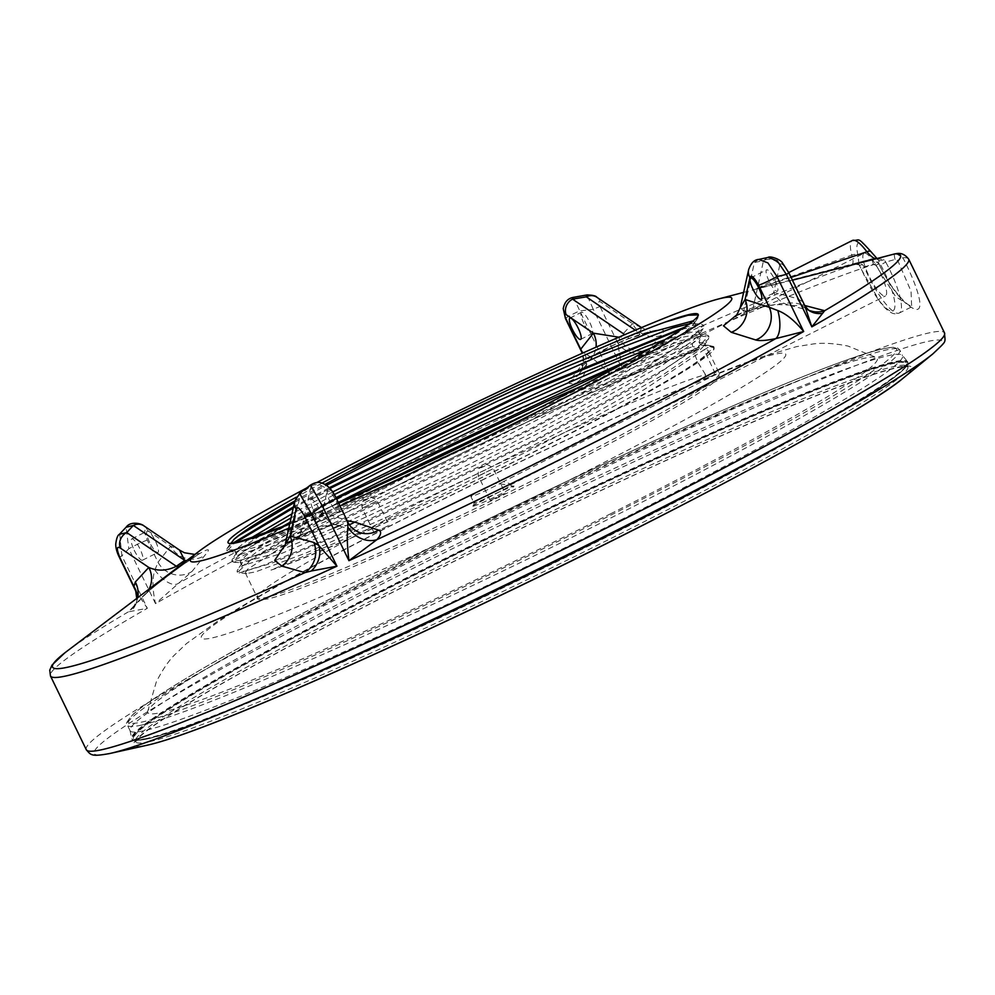 <?xml version="1.0" encoding="UTF-8"?>
<svg xmlns="http://www.w3.org/2000/svg" width="995" height="995" viewBox="0 0 995 995"><rect width="100%" height="100%" fill="white"/><g stroke="black" fill="none" stroke-linecap="round" stroke-linejoin="round"><path stroke-width="0.75" stroke-dasharray="4.97 3.73" d="M714.758 372.54L713.365 375.774L503.296 481.642C509.067 483.16 511.355 484.291 510.161 485.013L495.025 483.483L705.094 377.615L705.492 374.605A256.76 15.223 -25.9 0 0 445.026 489.664A256.76 15.223 -25.9 0 0 257.282 597.547A256.76 15.223 -25.9 0 0 494.901 499.092A256.76 15.223 -25.9 0 0 719.211 373.249A256.76 15.223 -25.9 0 0 714.758 372.54L704.137 349.867L709.733 346.422L709.199 345.526L701.077 345.041L699.012 342.317L701.102 336.148L708.987 336.745L708.291 339.345L655.071 375.923L537.026 439.902L342.031 533.706L272.045 563.095L239.036 572.946L237.519 572.299L250.006 560.981L290.105 536.989L430.847 464.242L592.945 389.294L699.497 348.387L693.838 352.155L697.756 362.18L705.492 374.605M503.296 481.642A20.485 1.219 154.1 0 1 485.311 490.784A20.485 1.219 154.1 0 1 471.53 496.493A20.485 1.219 154.1 0 1 470.859 496.493L473.981 502.91L473.719 505.298L499.95 491.542L512.873 486.281L510.161 485.013A20.485 1.219 -25.9 0 0 489.639 493.968A20.485 1.219 -25.9 0 0 473.981 502.91A20.485 1.219 -25.9 0 0 474.652 502.91A20.485 1.219 -25.9 0 0 495.187 493.955A20.485 1.219 -25.9 0 0 510.845 485.013A20.485 1.219 -25.9 0 0 510.161 485.013M294.483 502.425L326.385 485.336M689.249 323.798L693.179 323.562L695.592 324.581L695.555 325.937L664.585 349.767L587.149 394.082L481.381 448.733L372.006 501.206L284.582 539.464L239.571 554.787L236.263 554.24L236.686 552.698L247.556 543.817L261.747 534.8M248.887 539.228L235.193 550.048L234.882 551.441L236.35 552.051L254.844 547.424L321.733 520.397L420.761 474.864L526.691 422.353L623.902 370.227L682.296 334.233L693.527 324.32L694.224 321.783L692.955 320.912M701.102 336.148L699.162 336.534L692.346 343.586L639.661 361.819L581.528 386.06M338.3 502.438L264.819 543.17L246.039 555.546L240.019 561.964L241.536 562.772L267.021 555.658L333.226 528.345M338.996 525.795L441.618 478.035L531.89 433.061L640.146 374.63L692.047 341.484L698.714 335.041L699.41 332.492L693.876 331.584L664.871 339.718M692.346 343.586L692.607 346.658L699.249 347.454L699.497 348.387M650.419 348.275L682.993 337.131L698.353 334.27L700.779 335.29L699.97 338.026L663.366 364.456L581.801 410.45L533.245 435.86L474.379 465.498L366.197 516.965L282.543 553.071L243.004 565.583L241.449 564.949L241.872 563.419L256.872 551.802L321.012 515.111L374.219 487.426M533.37 410.885L630.78 368.71L692.607 346.658M630.743 359.456L680.655 340.738L706.102 334.805L708.577 335.85L698.142 347.267L663.093 370.028L536.591 439.006L332.815 536.703L263.687 565.148L244.496 571.229L237.071 571.416L237.506 569.824L256.275 555.732L300.254 530.223L441.233 458.086L597.485 386.247L699.249 347.454M684.398 327.255L700.915 324.096L703.39 325.129L692.943 336.559L657.882 359.319L531.392 428.298L327.616 525.982L258.489 554.439L239.285 560.533L231.872 560.695L232.32 559.103L280.18 527.81M290.105 522.251L335.949 497.649M863.996 253.315A23.855 5.759 -116.7 0 0 868.946 275.901A23.855 5.759 -116.7 0 0 885.463 295.925A23.855 5.759 -116.7 0 0 879.879 272.033A23.855 5.759 -116.7 0 0 863.996 253.315L699.162 336.534L623.467 363.498M681.699 329.084L703.801 326.037L703.092 328.636L649.884 365.202L531.827 429.181L336.696 523.059L266.722 552.436L233.788 562.237L232.283 561.603L245.367 549.899L287.095 525.062M289.819 523.544L336.409 498.532M698.266 314.88L697.893 317.902L644.723 354.469L526.629 418.472L331.534 512.326L261.561 541.703L228.614 551.516L227.096 550.882L234.621 543.034M698.279 314.718C701.525 321.708 626.999 365.986 526.181 417.589L322.417 515.273L253.302 543.718L234.074 549.825L226.686 549.986L227.121 548.382L232.631 543.295M875.874 265.366A4.776 0.784 -23.7 0 0 878.859 263.227C887.801 284.669 904.754 303.525 909.455 305.303L912.291 306.584L899.269 313.002C893.92 315.713 887.465 311.982 879.903 301.821L861.334 269.346A4.776 1.194 -23.1 0 1 864.182 266.884L873.386 264.272L875.874 265.366L895.711 296.721L911.656 306.758L911.059 291.274L897.739 260.503L895.114 259.446L885.749 262.095A45.322 10.945 63.3 0 1 899.269 313.002A45.322 10.945 63.3 0 1 864.182 266.884L862.342 264.471L853.163 263.849L755.354 289.309L792.43 280.192M757.867 288.649L755.354 289.309L757.692 288.251A40.546 9.788 63.3 0 1 757.991 288.177L760.827 288.102M757.717 288.189L788.724 272.568M490.46 500.385L505.211 493.097L490.46 500.385M374.307 532.599L389.045 525.298L374.307 532.599M470.859 496.493A20.485 1.219 154.1 0 1 495.025 483.483M495.062 430.051L306.659 517.761L251.486 539.514L230.977 543.32M339.967 505.87A300.9 17.848 154.1 0 1 288.799 528.171M306.597 487.998A300.9 17.848 154.1 0 1 316.609 482.662M293.226 508.097L329.905 488.495M332.628 491.978L291.958 513.83M620.532 520.024A429.342 25.46 154.1 0 1 130.084 730.716A429.342 25.46 154.1 0 1 129.972 730.355A429.342 25.46 154.1 0 1 412.079 566.317A429.342 25.46 154.1 0 1 902.316 355.327A429.342 25.46 154.1 0 1 902.527 355.638A429.342 25.46 154.1 0 1 620.532 520.024M610.992 513.594A405.487 24.054 154.1 0 1 147.658 711.599A405.487 24.054 154.1 0 1 502.052 513.818A405.487 24.054 154.1 0 1 876.632 357.628A405.487 24.054 154.1 0 1 610.992 513.594M291.062 517.885L334.308 494.614M293.513 506.803L329.196 487.749M701.077 345.041L706.015 345.986L704.734 349.332L644.101 389.642L586.005 421.693L443.471 493.818L373.436 526.741L270.988 570.11C339.382 548.456 577.747 434.566 670.829 379.194L703.962 357.503L713.801 346.546L713.514 350.029M709.199 345.526L713.801 346.546M693.838 352.155A256.76 15.223 -25.9 0 0 388.361 490.112L283.401 545.956L247.494 569.339L245.305 572.846L246.772 573.481L255.603 571.876L306.087 552.959L389.169 516.069L488.806 468.16L585.781 418.286L661.376 375.899L700.977 348.996L703.925 345.762L704.609 343.213L699.012 342.317M698.453 349.83C655.804 361.583 504.851 429.84 388.361 490.112M670.854 379.194A263.526 15.634 -25.9 0 0 713.39 350.203C715.181 347.678 713.788 346.72 709.211 347.305M709.733 346.422L714.211 347.442M270.988 570.11A256.76 15.223 -25.9 0 0 534.004 451.718A256.76 15.223 -25.9 0 0 708.229 350.601A256.76 15.223 -25.9 0 0 704.137 349.867M740.292 307.467L743.626 311.261A23.855 12.363 69.2 0 1 740.355 313.86A23.855 12.363 69.2 0 1 740.342 313.86A23.855 12.363 69.2 0 1 738.153 314.283L736.835 314.806M758.65 259.421L754.384 262.531L743.626 311.261L753.153 307.654A23.855 12.562 69.4 0 1 749.795 310.291A23.855 12.562 69.4 0 1 749.782 310.291A23.855 12.562 69.4 0 1 747.618 310.726L738.153 314.283M788.799 272.705A11.928 0.709 -25.9 0 0 788.401 272.717C783.699 264.459 780.801 261.971 779.744 265.255A11.928 11.094 12.4 0 0 763.526 260.628L753.153 307.654C762.891 303.624 769.757 298.5 773.774 292.294A23.855 22.674 103.8 0 0 788.674 305.017A23.855 22.674 103.8 0 0 788.736 305.03A23.855 22.674 103.8 0 0 800.788 304.557C793.5 301.162 775.777 303.226 747.618 310.726M779.744 265.255L773.774 292.294L797.393 298.612A23.855 22.586 106 0 0 810.962 310.975M797.393 298.612L802.467 301.684L804.706 305.477L800.788 304.557M788.401 272.717L802.467 301.684A23.855 20.049 130.6 0 0 807.641 309.395A23.855 20.049 130.6 0 0 808.114 309.781M767.568 257.543L763.526 260.628L754.384 262.531A11.928 11.094 12.4 0 0 748.663 269.595M349.382 524.651A23.855 22.537 -72.8 0 1 336.074 524.887A23.855 22.537 -72.8 0 1 335.962 524.85L359.668 532.536A23.855 22.487 -71.4 0 1 346.608 520.348L347.765 521.927M335.962 524.85A23.855 22.537 -72.8 0 1 322.38 512.5L346.608 520.348L335.875 498.246C331.198 490 328.313 487.45 327.206 490.622A11.928 11.094 12.4 0 0 311 485.983L310.316 485.187M347.218 520.795L301.012 534.601A23.855 1.418 -121.8 0 1 301.062 535.298A23.855 1.418 -121.8 0 1 300.241 534.713C310.266 525.609 317.641 518.196 322.38 512.5L327.206 490.622M301.012 534.601L291 540.845A23.855 1.654 -122 0 1 291 541.554A23.855 1.654 -122 0 1 290.13 541.006L300.241 534.713L311 485.983L300.502 493.98A11.928 11.094 12.4 0 0 294.794 501.032M285.478 543.195L290.13 541.006L300.502 493.98L299.781 493.184M291 540.845L284.918 545.111M135.395 590.346L147.347 608.293L128.405 611.838L142.148 597.124C145.755 592.92 159.262 582.187 182.67 564.899L191.015 559.028C207.843 548.071 212.457 546.827 204.87 555.322L191.96 571.516L155.506 603.642C152.347 589.338 152.148 578.157 154.909 570.06A23.855 10.771 53.5 0 0 177.259 583.965A471.344 27.959 154.1 0 1 576.105 382.951C569.973 384.169 567.66 383.647 569.202 381.396L581.416 365.551C585.135 359.021 600.719 350.066 628.156 338.71L639.287 334.78C668.889 325.328 664.797 331.36 661.128 335.564L648.106 349.929A23.855 23.034 -138.8 0 1 619.014 338.225L632.484 323.661L641.016 327.28M853.163 263.849L870.687 259.247A4.776 1.331 -104.7 0 0 870.687 259.247C873.759 258.14 876.471 259.471 878.846 263.227A4.776 0.784 -23.7 0 0 878.473 263.103L870.687 259.247L853.163 263.849A4.776 3.184 -105.5 0 1 852.814 263.899L858.971 264.471L861.595 269.57A40.546 9.788 -116.7 0 0 892.415 311.037A40.546 9.788 -116.7 0 0 880.886 265.279L878.535 260.13L876.371 258.675M154.909 570.06L158.006 562.237A23.855 22.985 37.3 0 0 191.96 571.516M143.939 525.857A11.928 10.609 -55.8 0 1 147.571 530.509C143.914 528.395 143.815 531.604 147.285 540.123L158.006 562.237L170.63 546.193A23.855 23.009 39.3 0 0 204.87 555.322M147.571 530.509L170.63 546.193L179.486 550.024M186.836 560.521A23.855 12.064 -125 0 0 190.605 559.339A23.855 12.064 -125 0 0 190.617 559.339A23.855 12.064 -125 0 0 191.015 559.028M179.112 566.366A23.855 12.251 -125.3 0 0 182.309 565.172A23.855 12.251 -125.3 0 0 182.321 565.172A23.855 12.251 -125.3 0 0 182.67 564.899M149.101 589.077A23.855 23.072 -135.4 0 1 145.096 594.612A23.855 23.072 -135.4 0 1 145.034 594.674A23.855 23.072 -135.4 0 1 142.148 597.124M137.72 597.684A23.855 23.034 -138.8 0 1 132.609 608.107A23.855 23.034 -138.8 0 1 132.522 608.219A23.855 23.034 -138.8 0 1 128.405 611.838A471.344 27.959 154.1 0 0 66.839 651.315L64.799 652.869M132.609 608.107C136.402 601.987 137.882 598.667 137.061 598.157A23.855 21.305 -177.1 0 1 136.987 599.189A23.855 21.305 -177.1 0 1 131.365 610.955M149.66 542.424A11.928 2.885 63.3 0 1 147.185 531.131A11.928 2.885 63.3 0 1 155.12 540.484A11.928 2.885 63.3 0 1 157.919 552.436A11.928 2.885 63.3 0 1 149.66 542.424M147.285 540.123A11.928 0.709 -25.9 0 0 139.3 543.432A11.928 0.709 -25.9 0 0 128.84 548.742L126.029 527.288M573.369 297.368L610.258 374.456L576.105 382.951A23.855 19.34 -101.7 0 0 584.811 353.399C591.266 356.844 599.749 363.859 610.258 374.456A477.04 28.295 -25.9 0 0 155.506 603.642L128.84 548.742L121.875 555.844A11.928 0.709 -25.9 0 0 119.462 557.536M569.202 381.396A23.855 22.985 37.3 0 0 579.09 373.996A23.855 22.985 37.3 0 0 582.436 353.188M581.068 350.7L584.811 353.399M581.416 365.551A23.855 23.009 39.3 0 0 591.154 358.66A23.855 23.009 39.3 0 0 596.03 347.143M628.156 338.71A23.855 1.119 70.4 0 0 628.318 338.81A23.855 1.119 70.4 0 0 628.106 336.907L618.84 337.193M639.287 334.78A23.855 1.343 70.6 0 0 639.474 334.855A23.855 1.343 70.6 0 0 639.337 332.927L628.106 336.907L624.773 334.643M661.128 335.564A23.855 23.072 -135.4 0 1 632.484 323.661L600.52 301.933C598.443 300.577 598.293 302.132 600.072 306.597A11.928 0.709 -25.9 0 0 593.294 309.345L586.901 294.968M641.7 327.741L639.337 332.927L635.295 330.178M873.386 264.272A4.776 1.331 -104.7 0 0 870.712 259.235A471.344 27.959 154.1 0 0 648.106 349.929L642.571 353.324A23.855 21.305 -177.1 0 1 617.609 342.728L619.014 338.225M642.571 353.324L622.248 368.958L617.609 342.728L600.072 306.597M583.903 323.574A11.928 2.885 63.3 0 1 581.428 312.281A11.928 2.885 63.3 0 1 589.363 321.634A11.928 2.885 63.3 0 1 592.162 333.586A11.928 2.885 63.3 0 1 583.903 323.574M871.222 251.971A4.776 2.736 -36.7 0 1 871.471 252.643A35.783 8.644 -116.7 0 0 858.088 255.603L858.959 264.446M852.814 263.899L852.081 264.148C853.511 263.451 853.399 260.466 851.745 255.155A4.776 3.172 166 0 1 858.088 255.603M876.856 258.588L884.02 259.658L885.749 262.095A4.776 0.634 151.3 0 0 880.886 265.279M862.342 264.471A4.776 1.492 -31.4 0 1 859.033 264.869L861.334 269.359A4.776 1.194 -23.1 0 0 861.595 269.57M313.649 510.709A11.928 2.885 -116.7 0 0 321.907 520.708A11.928 2.885 -116.7 0 0 319.109 508.768A11.928 2.885 -116.7 0 0 311.174 499.415A11.928 2.885 -116.7 0 0 313.649 510.709M134.201 550.223A11.928 2.885 -116.7 0 0 142.459 560.222A11.928 2.885 -116.7 0 0 139.661 548.282A11.928 2.885 -116.7 0 0 131.726 538.929A11.928 2.885 -116.7 0 0 134.201 550.223M565.434 318.487A11.928 0.709 154.1 0 1 579.426 310.962L593.294 309.345L622.248 368.958A477.04 28.295 -25.9 0 1 878.473 263.103C890.537 287.729 902.229 302.89 913.572 308.612C926.444 314.669 918.149 287.406 902.888 257.68L897.739 260.503M596.44 296.995L596.876 297.281A11.928 10.609 -55.8 0 1 600.52 301.933M853.237 263.824L859.033 264.869A4.776 1.492 -31.4 0 1 858.971 264.471M878.523 260.093L871.471 252.643M757.692 288.251L851.745 255.155A40.546 9.788 63.3 0 1 852.354 240.492M791.075 277.406L757.991 288.177M884.02 259.658A4.776 2.015 159.9 0 1 878.535 260.13M896.159 253.688L902.888 257.68A477.04 28.295 -25.9 0 1 908.721 259.197M895.114 259.446A4.776 1.032 75.3 0 1 894.692 253.912M330.29 502.313A11.928 2.885 63.3 0 1 327.815 491.02A11.928 2.885 63.3 0 1 335.75 500.373A11.928 2.885 63.3 0 1 338.549 512.326A11.928 2.885 63.3 0 1 330.29 502.313M119.723 533.979L121.875 555.844L147.347 608.293A477.04 28.295 154.1 0 0 50.459 675.941M769.098 281.162A11.928 2.885 63.3 0 1 766.623 269.869A11.928 2.885 63.3 0 1 774.558 279.222A11.928 2.885 63.3 0 1 777.356 291.174A11.928 2.885 63.3 0 1 769.098 281.162M294.806 500.958A256.76 15.223 154.1 0 1 324.955 484.428M485.075 465.784L481.194 467.737L485.075 465.784M478.558 475.884L493.309 468.608L478.558 475.884M368.921 497.985L365.028 499.938L368.921 497.985M362.404 508.097L377.155 500.808L362.404 508.097M713.365 375.774L705.094 377.615M321.957 483.147A259.135 15.373 -25.9 0 0 296.299 497.177M289.719 524.017A259.135 15.373 -25.9 0 0 338.71 503.283L289.719 524.004M141.539 725.094A429.342 25.46 154.1 0 1 127.372 725.131A429.342 25.46 154.1 0 1 409.368 560.732A429.342 25.46 154.1 0 1 899.816 350.053A429.342 25.46 154.1 0 1 617.82 514.44A429.342 25.46 154.1 0 1 141.539 725.094M408.908 558.469A426.954 25.323 -25.9 0 0 142.571 721.91A426.954 25.323 -25.9 0 0 616.203 512.425A426.954 25.323 -25.9 0 0 882.54 348.984A426.954 25.323 -25.9 0 0 408.908 558.469M473.632 506.094A22.873 1.356 154.1 0 1 498.557 492.177A22.873 1.356 154.1 0 1 508.171 490.037A22.873 1.356 154.1 0 1 473.632 506.094M572.274 478.607A324.706 19.253 -25.9 0 0 697.719 382.043A324.706 19.253 -25.9 0 0 210.355 627.671A324.706 19.253 -25.9 0 0 572.274 478.607M146.016 738.626A431.283 25.584 154.1 0 1 131.663 738.302A431.283 25.584 154.1 0 1 415.052 573.518A431.283 25.584 154.1 0 1 907.515 361.571A431.283 25.584 154.1 0 1 624.45 527.027A431.283 25.584 154.1 0 1 146.016 738.626M146.675 738.949A430.823 25.547 154.1 0 1 415.425 574.028A430.823 25.547 154.1 0 1 893.348 362.653A430.823 25.547 154.1 0 1 624.599 527.574A430.823 25.547 154.1 0 1 146.675 738.949M415.661 573.978A429.815 25.497 154.1 0 1 892.478 363.088A429.815 25.497 154.1 0 1 624.35 527.636A429.815 25.497 154.1 0 1 147.546 738.514A429.815 25.497 154.1 0 1 415.661 573.978M148.168 738.738A429.342 25.46 154.1 0 1 134.002 738.763A429.342 25.46 154.1 0 1 415.997 574.376A429.342 25.46 154.1 0 1 906.433 363.697A429.342 25.46 154.1 0 1 624.45 528.084A429.342 25.46 154.1 0 1 148.168 738.738M149.573 741.648A429.342 25.46 -25.9 0 0 625.855 530.994A429.342 25.46 -25.9 0 0 907.85 366.595A429.342 25.46 -25.9 0 0 417.402 577.274A429.342 25.46 -25.9 0 0 135.407 741.673A429.342 25.46 -25.9 0 0 149.573 741.648M148.019 745.019A432.29 25.634 154.1 0 1 417.689 579.513A432.29 25.634 154.1 0 1 902.664 378.585M932.999 353.772A471.593 27.972 -25.9 0 0 403.945 572.971A471.593 27.972 -25.9 0 0 108.741 753.737M86.266 749.683A477.04 28.295 154.1 0 1 399.592 567.026A477.04 28.295 154.1 0 1 944.529 332.939M694.224 321.783L695.58 324.581M240.093 562.15L241.449 564.949M237.071 571.416L237.506 572.299M231.872 560.707L232.308 561.59M708.577 335.837L709.012 336.733M698.192 314.457L698.614 315.315M510.447 484.926L885.463 295.925M490.187 500.385L478.284 475.884C477.6 463.931 483.072 468.645 486.418 465.299C486.766 463.894 489.055 465.001 493.309 468.595L505.211 493.097M374.033 532.599L362.13 508.097C361.446 496.132 366.906 500.846 370.264 497.5C370.6 496.107 372.901 497.201 377.155 500.796L389.045 525.298M245.292 572.859L257.282 597.547C256.3 599.525 259.732 600.01 267.58 598.978C280.416 596.192 304.818 587.224 340.787 572.1C392.018 550.409 450.611 523.382 516.579 490.995C580.073 459.665 631.676 432.551 671.389 409.666C697.234 394.716 712.669 384.368 717.731 378.635L719.261 376.209L719.211 373.249L708.229 350.601M697.893 317.902L693.527 324.32M228.614 551.516L236.35 552.051M703.092 328.636L698.714 335.041M233.788 562.237L241.536 562.772M130.084 730.716L127.372 725.131C124.761 725.106 126.751 721.437 133.33 714.111C142.31 706.027 160.406 693.813 187.62 677.508C262.867 632.211 410.127 555.782 552.262 488.259C666.14 434.218 757.27 394.057 825.626 367.764C862.018 353.859 884.941 347.056 894.393 347.342L897.739 348.076L899.816 350.053L902.527 355.638M693.179 323.562L700.915 324.096M236.686 552.698L232.32 559.103M698.353 334.27L706.102 334.805M241.872 563.419L237.506 569.824M227.121 548.382L231.474 541.989M703.589 344.966L711.338 345.501M246.772 573.481L239.036 572.946M703.925 345.762L708.291 339.345M226.673 549.986L227.109 550.882M703.378 325.129L703.813 326.024M234.895 551.441L236.25 554.24M699.423 332.492L700.791 335.29M704.622 343.2L705.99 345.999M735.479 316.161L749.782 310.291C757.27 307.405 766.946 305.515 778.811 304.594L788.724 305.03M811.385 311.074L788.687 304.992M811.497 311.136L807.654 309.383M283.911 547.113L301.062 535.285L317.48 527.76C327.131 525.086 333.362 524.129 336.173 524.9L336.074 524.875M743.626 292.381L758.824 288.401M194.883 554.439L200.119 553.232L182.321 565.172C163.503 578.891 151.103 588.692 145.096 594.612M132.509 608.206L145.021 594.662M136.85 599.177L136.924 598.281M641.601 327.653C648.79 330.974 652.434 332.168 652.546 331.235L628.318 338.81L609.338 346.994C595.308 355.203 589.227 359.108 591.105 358.71L579.078 373.983L582.411 367.317L583.281 359.257L582.137 353.324M129.972 730.355L131.663 738.302C131.825 740.852 136.8 741.088 146.576 738.986C171.575 733.215 220.069 714.87 292.057 683.975C364.804 652.596 445.835 615.233 535.123 571.864C653.13 514.527 767.381 454.79 835.452 414.803C871.098 393.896 893.721 378.896 903.323 369.779C907.539 365.638 908.932 362.901 907.515 361.571L902.316 355.327M147.646 738.477C135.768 739.957 131.228 740.056 134.002 738.763L135.494 741.984L139.822 736.673C149.884 727.357 173.59 711.811 210.94 690.02C258.737 662.26 320.104 629.3 395.015 591.129C502.214 536.516 625.793 477.712 722.905 435.089C823.163 391.309 883.821 368.461 904.878 366.558L908.049 366.856L906.433 363.697C908.684 365.675 899.244 373.909 878.112 388.373C831.26 418.982 751.909 462.762 640.046 519.688C439.827 621.738 199.249 728.626 147.646 738.477M147.658 711.599L156.352 681.774C162.62 669.647 168.702 660.692 174.585 654.934L186.513 643.554L218.166 620.805C258.016 595.545 317.231 562.934 395.786 522.947C476.394 482.028 554.8 444.541 630.992 410.487C685.368 386.234 728.837 368.399 761.424 356.969L796.535 346.633L813.748 343.884C823.425 342.666 834.83 343.387 847.951 346.049L876.632 357.628M580.632 339.394L592.162 333.586M569.899 318.089L581.428 312.281M896.109 253.688L894.729 253.899M321.907 520.708L338.549 512.326M311.174 499.415L327.815 491.02M142.459 560.222L157.919 552.436M131.726 538.929L147.185 531.131M761.262 299.284L777.356 291.174M750.529 277.978L766.623 269.869"/><path stroke-width="1.49" d="M230.977 543.32L234.136 539.228L238.862 535.534L294.483 502.425M326.385 485.336L386.582 454.528L498.022 400.923L601.403 355.103L672.757 327.927L689.249 323.798M692.955 320.912L649.772 332.554L565.981 366.881L515.845 389.306C458.77 415.251 393.535 447.24 369.058 459.441C352.417 467.886 333.051 476.879 392.95 446.195C493.022 395.326 611.664 341.248 665.182 322.057L688.08 315.253L698.266 314.88M581.528 386.06L546.927 401.346L437.539 452.526L338.3 502.438M333.226 528.345L338.996 525.795M374.219 487.426L420.599 464.255L533.37 410.885M280.18 527.81L290.105 522.251M335.949 497.649L486.941 423.074L630.743 359.456M287.095 525.062L289.819 523.544M336.409 498.532L623.467 363.498M665.182 322.057A263.526 15.634 154.1 0 1 698.192 314.457A263.526 15.634 154.1 0 1 698.279 314.718C699.995 321.609 621.937 366.682 518.731 418.261L495.062 430.051M316.609 482.662A300.9 17.848 154.1 0 1 388.087 445.785A300.9 17.848 154.1 0 1 718.216 299.047A300.9 17.848 154.1 0 1 534.178 413.335A300.9 17.848 154.1 0 1 339.967 505.87M288.799 528.171A300.9 17.848 154.1 0 1 199.585 550.869A300.9 17.848 154.1 0 1 306.597 487.998M234.621 543.034L293.226 508.097M329.905 488.495L528.059 392.055L681.699 329.084M664.871 339.718L645.133 346.956L556.665 383.971L448.198 434.156L332.628 491.978M291.958 513.83L248.887 539.228M261.747 534.8L291.062 517.885M334.308 494.614L403.497 459.416L515.335 406.047L616.303 361.782L650.419 348.275M232.631 543.295L293.513 506.803M329.196 487.749L531.119 389.58L684.398 327.255M777.804 310.552A23.855 10.236 -102 0 1 775.826 338.599L803.686 331.497C794.619 320.601 785.988 313.612 777.804 310.552L769.322 307.318A23.855 22.487 -71.4 0 1 755.752 339.967C759.471 341.061 766.162 340.601 775.826 338.599A471.344 27.959 154.1 0 1 590.968 435.872A471.344 27.959 154.1 0 1 376.968 539.613A23.855 18.805 41.3 0 1 347.889 527.213C346.857 534.912 347.193 546.081 348.934 560.683L376.968 539.613C381.259 534.576 381.769 531.405 378.51 530.099A23.855 22.487 -71.4 0 1 359.892 532.611A23.855 22.487 -71.4 0 1 359.668 532.536M758.588 285.204A11.928 0.709 -25.9 0 0 766.573 281.908A11.928 0.709 -25.9 0 0 777.033 276.598L767.941 262.929L758.75 259.397C754.222 259.745 750.839 263.215 748.613 269.807A11.928 11.094 12.4 0 0 749.932 277.58C751.026 274.409 753.911 276.946 758.588 285.204L769.322 307.318L745.093 299.458A23.855 22.537 -72.8 0 1 731.238 332.28L755.752 339.967M749.932 277.58L745.093 299.458L740.28 307.542C737.034 314.756 735.429 317.629 735.479 316.161M736.835 314.806L723.464 325.8L731.238 332.28M810.962 310.975A23.855 22.586 106 0 0 811.385 311.099A23.855 22.586 106 0 0 811.497 311.136A23.855 22.586 106 0 0 824.668 310.714L804.706 305.49L811.845 326.858L824.668 310.714A471.344 27.959 154.1 0 0 894.754 253.899L876.856 258.588A4.776 4.502 70.7 0 1 876.371 258.675L877.329 258.464M808.114 309.781A23.855 20.049 130.6 0 0 822.554 313.35M748.663 269.595A11.928 11.094 12.4 0 0 748.613 269.794L740.292 307.467M753.004 289.271A11.928 2.885 63.3 0 1 750.529 277.978A11.928 2.885 63.3 0 1 758.464 287.344A11.928 2.885 63.3 0 1 761.262 299.284A11.928 2.885 63.3 0 1 753.004 289.271M359.904 532.599C353.959 530.36 349.904 526.778 347.728 521.853L347.889 527.213M378.51 530.099L354.693 522.052A23.855 22.537 -72.8 0 1 349.382 524.651M354.693 522.052L347.218 520.795M284.918 545.111L274.695 560.372L281.809 566.105A23.855 22.674 103.8 0 0 290.08 536.056L283.911 547.113M281.809 566.105L304.98 572.635A23.855 22.586 106 0 0 313.699 542.387L290.08 536.056L296.05 509.03C297.107 505.746 299.992 508.234 304.706 516.48A11.928 0.709 -25.9 0 0 311.472 513.743C301.696 497.5 298.04 490.908 300.502 493.98M199.585 550.869L66.839 651.315A471.344 27.959 154.1 0 0 304.98 572.635L311.36 570.981A23.855 20.049 130.6 0 0 318.773 545.447L313.699 542.387M311.36 570.981L336.944 566.192L318.773 545.447L304.706 516.48M792.43 280.192L877.254 258.476M179.486 550.024L184.722 560.372A23.855 12.064 -125 0 0 186.836 560.521M126.029 527.288L133.342 525.435L184.722 560.372L176.326 566.279A23.855 12.251 -125.3 0 0 179.112 566.366M119.338 534.352L126.253 527.064C130.482 521.044 141.054 523.32 143.902 525.833A11.928 10.609 -55.8 0 0 133.342 525.435L126.738 532.574L119.338 534.352C117.621 535.26 116.427 538.544 115.731 544.215C115.756 548.195 117 552.635 119.462 557.536A11.928 0.709 -25.9 0 0 119.848 557.536C116.415 548.991 116.564 545.832 120.295 548.058A11.928 10.609 -55.8 0 1 126.738 532.574L176.326 566.279C166.899 570.968 157.72 571.354 148.79 567.436A23.855 23.072 -135.4 0 1 149.101 589.077M120.295 548.058L148.79 567.436L135.32 582A23.855 23.034 -138.8 0 1 137.72 597.684M135.32 582L133.915 586.503A23.855 21.305 -177.1 0 1 137.074 598.157L137.061 598.157M119.848 557.536L133.915 586.503L135.743 591.105L136.85 599.177M143.914 525.833A11.928 10.609 -55.8 0 1 143.939 525.857L180.232 550.533M582.436 353.188A23.855 22.985 37.3 0 0 580.732 349.195L582.137 353.324M596.03 347.143A23.855 23.009 39.3 0 0 593.356 333.151L580.732 349.195L565.819 318.499A11.928 0.709 154.1 0 1 565.434 318.499A11.928 0.709 154.1 0 1 565.434 318.487M618.84 337.193L593.356 333.151L566.118 314.631A11.928 10.609 -55.8 0 1 572.56 299.147L573.369 297.368C567.896 298.351 564.526 302.107 563.232 308.612L565.434 318.499L581.043 350.663M641.016 327.28L596.888 297.281A11.928 10.609 -55.8 0 1 596.888 297.281A11.928 10.609 -55.8 0 0 586.291 296.858L635.295 330.178M894.692 253.912A4.776 1.032 75.3 0 1 894.729 253.899L877.005 258.538L871.16 251.872C856.409 235.728 860.638 240.69 852.354 240.492A40.546 9.788 63.3 0 1 866.894 251.785A4.776 2.736 -36.7 0 1 871.16 251.872L871.16 251.872A4.776 2.736 -36.7 0 1 871.222 251.971M572.374 329.382A11.928 2.885 -116.7 0 0 580.632 339.394A11.928 2.885 -116.7 0 0 577.846 327.442A11.928 2.885 -116.7 0 0 569.899 318.089A11.928 2.885 -116.7 0 0 572.374 329.382M573.369 297.356L587 294.943L586.291 296.858L572.56 299.147L624.773 334.643M876.371 258.75C874.145 258.874 870.986 256.561 866.894 251.785L791.075 277.406M894.729 253.899A4.776 1.032 75.3 0 1 894.754 253.899L896.159 253.688C900.91 252.606 905.102 254.434 908.721 259.197L944.529 332.939A477.04 28.295 154.1 0 1 579.961 541.18A477.04 28.295 154.1 0 1 102.012 749.658A477.04 28.295 154.1 0 1 86.266 749.683C90.98 755.081 90.955 756.921 109.761 753.514A471.593 27.972 -25.9 0 0 109.773 753.514A471.593 27.972 -25.9 0 0 632.919 522.126A471.593 27.972 -25.9 0 0 932.999 353.772L902.664 378.585A432.29 25.634 154.1 0 1 627.584 532.91A432.29 25.634 154.1 0 1 148.031 745.006A432.29 25.634 154.1 0 1 148.019 745.019L109.761 753.514A471.593 27.972 -25.9 0 1 108.741 753.737M311 485.983L322.268 505.783A11.928 0.709 -25.9 0 0 336.273 498.246A11.928 0.709 -25.9 0 0 336.235 498.221L347.752 521.902M294.794 501.032A11.928 11.094 12.4 0 0 294.744 501.231A11.928 11.094 12.4 0 0 294.744 501.256A11.928 11.094 12.4 0 0 296.05 509.03M285.478 543.195L294.744 501.256L299.781 493.184M64.799 652.869L52.026 665.058L49.75 670.157L50.459 675.941A477.04 28.295 154.1 0 0 66.205 675.916A477.04 28.295 154.1 0 0 336.944 566.192L311.472 513.743L322.268 505.783L348.934 560.683A477.04 28.295 154.1 0 0 803.686 331.497L777.033 276.598L786.373 274.396A11.928 0.709 -25.9 0 0 788.799 272.705L782.58 263.14C780.789 259.247 769.67 255.69 768.115 257.406L777.257 260.827L786.373 274.396L811.845 326.858A477.04 28.295 -25.9 0 0 908.721 259.197M234.136 539.228A256.76 15.223 154.1 0 1 294.806 500.958M324.955 484.428A256.76 15.223 154.1 0 1 515.845 389.294M392.95 446.195A259.135 15.373 -25.9 0 0 321.957 483.147M296.299 497.177A259.135 15.373 -25.9 0 0 289.719 524.017L237.059 542.561L230.653 543.258M508.221 423.522L338.71 503.283A259.135 15.373 -25.9 0 0 518.731 418.261M565.819 318.499C564.376 314.88 564.476 313.587 566.118 314.631M811.385 311.074L810.639 310.863M808.189 309.681L805.079 306.224M718.216 299.047L743.626 292.381M180.157 550.459L184.436 552.76L194.883 554.439M902.664 378.585C865.837 409.977 681.525 509.104 494.602 598.231C380.662 652.757 271.871 700.878 206.052 725.852C179.821 735.84 160.481 742.22 148.031 745.006M587.013 294.93C592.759 295.105 596.042 295.876 596.876 297.281M788.724 272.568L852.354 240.492M299.756 493.209L310.316 485.187C314.893 482.339 318.835 481.679 322.144 483.197C327.728 485.05 332.442 490.062 336.248 498.246M944.529 332.939C944.989 343.486 947.675 339.705 932.999 353.772M805.092 306.273L788.799 272.705M119.462 557.536L135.395 590.346M50.459 675.941L86.266 749.683M768.09 257.431L758.663 259.446"/></g></svg>
